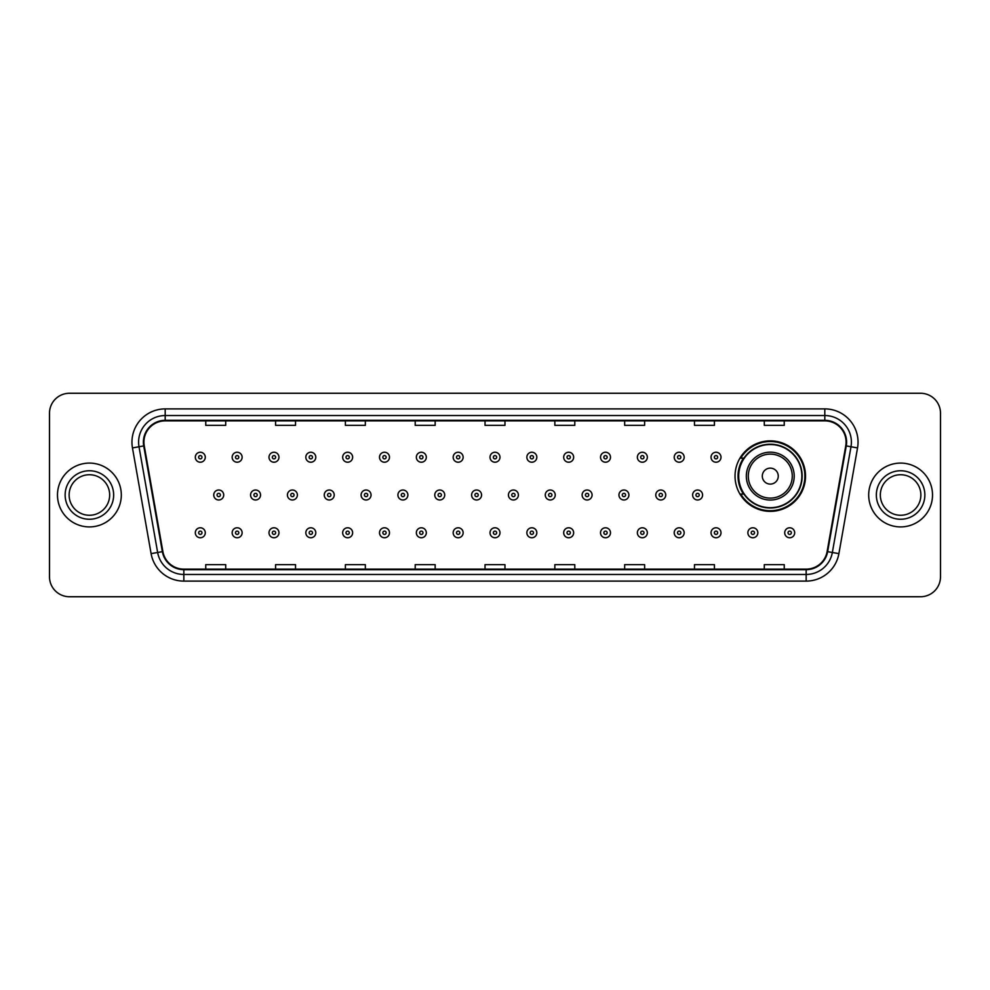 <?xml version="1.0" encoding="UTF-8"?>
<svg xmlns="http://www.w3.org/2000/svg" width="990" height="990" viewBox="0 0 990 990"><rect width="100%" height="100%" fill="white"/><g stroke="black" fill="none" stroke-linecap="round" stroke-linejoin="round"><path stroke-width="1.49" d="M735.038 476.116A35.244 35.244 0 0 0 770.282 511.36A35.244 35.244 0 0 0 805.526 476.116A35.244 35.244 0 0 0 770.282 440.872A35.244 35.244 0 0 0 735.038 476.116M743.49 494.072A32.249 32.249 0 0 1 743.49 458.16M49.5 413.214L49.5 576.786A19.949 19.949 0 0 0 69.448 596.735L920.552 596.735A19.949 19.949 0 0 0 940.5 576.786L940.5 413.214A19.949 19.949 0 0 0 920.552 393.265L69.448 393.265A19.949 19.949 0 0 0 49.5 413.214L49.5 576.786M57.482 495A31.915 31.915 0 0 0 89.397 526.915A31.915 31.915 0 0 0 121.312 495A31.915 31.915 0 0 0 89.397 463.085A31.915 31.915 0 0 0 57.482 495A31.915 31.915 0 0 0 89.397 526.915A31.915 31.915 0 0 0 121.312 495A31.915 31.915 0 0 0 89.397 463.085A31.915 31.915 0 0 0 57.482 495M868.688 495A31.915 31.915 0 0 0 900.603 526.915A31.915 31.915 0 0 0 932.518 495A31.915 31.915 0 0 0 900.603 463.085A31.915 31.915 0 0 0 868.688 495A31.915 31.915 0 0 0 900.603 526.915A31.915 31.915 0 0 0 932.518 495A31.915 31.915 0 0 0 900.603 463.085A31.915 31.915 0 0 0 868.688 495M143.921 442.134A21.273 21.273 0 0 1 165.194 420.861L824.806 420.861A21.273 21.273 0 0 1 845.757 445.834L827.12 551.554A21.273 21.273 0 0 1 806.157 569.139L183.843 569.139A21.273 21.273 0 0 1 162.88 551.554L144.243 445.834A21.273 21.273 0 0 1 143.921 442.134M143.389 442.134A21.805 21.805 0 0 0 143.723 445.921L162.36 551.653A21.805 21.805 0 0 0 183.843 569.671L806.157 569.671A21.805 21.805 0 0 0 827.64 551.653L846.277 445.921A21.805 21.805 0 0 0 824.806 420.329L165.194 420.329A21.805 21.805 0 0 0 143.389 442.134M132.462 447.913A33.252 33.252 0 0 1 165.194 408.895L824.806 408.895A33.252 33.252 0 0 1 857.538 447.913L838.901 553.633A33.252 33.252 0 0 1 806.157 581.105L183.843 581.105A33.252 33.252 0 0 1 151.099 553.633L132.462 447.913L139.008 446.762A26.594 26.594 0 0 1 165.194 415.54L824.806 415.54A26.594 26.594 0 0 1 850.992 446.762L832.355 552.482A26.594 26.594 0 0 1 806.157 574.46L183.843 574.46A26.594 26.594 0 0 1 157.645 552.482L139.008 446.762A26.594 26.594 0 0 1 138.6 442.134M920.552 393.265L69.448 393.265M69.448 596.735L920.552 596.735M940.5 576.786L940.5 413.214M485.026 420.861L485.026 425.366L504.974 425.366L504.974 420.861M415.206 420.861L415.206 425.366L435.154 425.366L435.154 420.861M345.386 420.861L345.386 425.366L365.335 425.366L365.335 420.861M275.579 420.861L275.579 425.366L295.527 425.366L295.527 420.861M205.759 420.861L205.759 425.366L225.708 425.366L225.708 420.861M554.846 420.861L554.846 425.366L574.794 425.366L574.794 420.861M624.665 420.861L624.665 425.366L644.614 425.366L644.614 420.861M694.473 420.861L694.473 425.366L714.421 425.366L714.421 420.861M764.292 420.861L764.292 425.366L784.241 425.366L784.241 420.861M504.974 569.139L504.974 564.634L485.026 564.634L485.026 569.139M435.154 569.139L435.154 564.634L415.206 564.634L415.206 569.139M365.335 569.139L365.335 564.634L345.386 564.634L345.386 569.139M295.527 569.139L295.527 564.634L275.579 564.634L275.579 569.139M225.708 569.139L225.708 564.634L205.759 564.634L205.759 569.139M574.794 569.139L574.794 564.634L554.846 564.634L554.846 569.139M644.614 569.139L644.614 564.634L624.665 564.634L624.665 569.139M714.421 569.139L714.421 564.634L694.473 564.634L694.473 569.139M784.241 569.139L784.241 564.634L764.292 564.634L764.292 569.139M109.667 495A20.27 20.27 0 0 0 89.397 474.73A20.27 20.27 0 0 0 69.127 495A20.27 20.27 0 0 0 89.397 515.27A20.27 20.27 0 0 0 109.667 495A20.27 20.27 0 0 1 89.397 515.27A20.27 20.27 0 0 1 69.127 495M778.264 476.116A7.982 7.982 0 0 0 770.282 468.134A7.982 7.982 0 0 0 762.3 476.116A7.982 7.982 0 0 0 770.282 484.098A7.982 7.982 0 0 0 778.264 476.116M794.215 476.116A23.933 23.933 0 0 0 770.282 452.183A23.933 23.933 0 0 0 746.336 476.116A23.933 23.933 0 0 0 770.282 500.049A23.933 23.933 0 0 0 794.215 476.116A23.933 23.933 0 0 1 770.282 500.049A23.933 23.933 0 0 1 746.336 476.116M801.863 476.116A31.581 31.581 0 0 0 770.282 444.535A31.581 31.581 0 0 0 738.701 476.116A31.581 31.581 0 0 0 770.282 507.697A31.581 31.581 0 0 0 801.863 476.116M804.858 476.116A34.576 34.576 0 0 1 740.73 494.072L743.935 494.072A31.878 31.878 0 0 0 802.16 476.19A31.878 31.878 0 0 0 743.935 458.16L740.73 458.16A34.576 34.576 0 0 1 804.858 476.116M920.873 495A20.27 20.27 0 0 0 900.603 474.73A20.27 20.27 0 0 0 880.333 495A20.27 20.27 0 0 0 900.603 515.27A20.27 20.27 0 0 0 920.873 495A20.27 20.27 0 0 1 900.603 515.27A20.27 20.27 0 0 1 880.333 495M205.289 457.232A4.987 4.987 0 0 1 200.302 462.219A4.987 4.987 0 0 1 195.315 457.232A4.987 4.987 0 0 1 200.302 452.244A4.987 4.987 0 0 1 205.289 457.232A4.987 4.987 0 0 0 200.302 452.244A4.987 4.987 0 0 0 195.315 457.232M242.129 457.232A4.987 4.987 0 0 1 237.142 462.219A4.987 4.987 0 0 1 232.155 457.232A4.987 4.987 0 0 1 237.142 452.244A4.987 4.987 0 0 1 242.129 457.232A4.987 4.987 0 0 0 237.142 452.244A4.987 4.987 0 0 0 232.155 457.232M278.97 457.232A4.987 4.987 0 0 1 273.983 462.219A4.987 4.987 0 0 1 268.995 457.232A4.987 4.987 0 0 1 273.983 452.244A4.987 4.987 0 0 1 278.97 457.232A4.987 4.987 0 0 0 273.983 452.244A4.987 4.987 0 0 0 268.995 457.232M315.798 457.232A4.987 4.987 0 0 1 310.81 462.219A4.987 4.987 0 0 1 305.823 457.232A4.987 4.987 0 0 1 310.81 452.244A4.987 4.987 0 0 1 315.798 457.232A4.987 4.987 0 0 0 310.81 452.244A4.987 4.987 0 0 0 305.823 457.232M352.638 457.232A4.987 4.987 0 0 1 347.651 462.219A4.987 4.987 0 0 1 342.664 457.232A4.987 4.987 0 0 1 347.651 452.244A4.987 4.987 0 0 1 352.638 457.232A4.987 4.987 0 0 0 347.651 452.244A4.987 4.987 0 0 0 342.664 457.232M389.478 457.232A4.987 4.987 0 0 1 384.491 462.219A4.987 4.987 0 0 1 379.504 457.232A4.987 4.987 0 0 1 384.491 452.244A4.987 4.987 0 0 1 389.478 457.232A4.987 4.987 0 0 0 384.491 452.244A4.987 4.987 0 0 0 379.504 457.232M426.319 457.232A4.987 4.987 0 0 1 421.332 462.219A4.987 4.987 0 0 1 416.345 457.232A4.987 4.987 0 0 1 421.332 452.244A4.987 4.987 0 0 1 426.319 457.232A4.987 4.987 0 0 0 421.332 452.244A4.987 4.987 0 0 0 416.345 457.232M463.147 457.232A4.987 4.987 0 0 1 458.16 462.219A4.987 4.987 0 0 1 453.173 457.232A4.987 4.987 0 0 1 458.16 452.244A4.987 4.987 0 0 1 463.147 457.232A4.987 4.987 0 0 0 458.16 452.244A4.987 4.987 0 0 0 453.173 457.232M499.987 457.232A4.987 4.987 0 0 1 495 462.219A4.987 4.987 0 0 1 490.013 457.232A4.987 4.987 0 0 1 495 452.244A4.987 4.987 0 0 1 499.987 457.232A4.987 4.987 0 0 0 495 452.244A4.987 4.987 0 0 0 490.013 457.232M536.827 457.232A4.987 4.987 0 0 1 531.84 462.219A4.987 4.987 0 0 1 526.853 457.232A4.987 4.987 0 0 1 531.84 452.244A4.987 4.987 0 0 1 536.827 457.232A4.987 4.987 0 0 0 531.84 452.244A4.987 4.987 0 0 0 526.853 457.232M573.656 457.232A4.987 4.987 0 0 1 568.668 462.219A4.987 4.987 0 0 1 563.681 457.232A4.987 4.987 0 0 1 568.668 452.244A4.987 4.987 0 0 1 573.656 457.232A4.987 4.987 0 0 0 568.668 452.244A4.987 4.987 0 0 0 563.681 457.232M610.496 457.232A4.987 4.987 0 0 1 605.509 462.219A4.987 4.987 0 0 1 600.522 457.232A4.987 4.987 0 0 1 605.509 452.244A4.987 4.987 0 0 1 610.496 457.232A4.987 4.987 0 0 0 605.509 452.244A4.987 4.987 0 0 0 600.522 457.232M647.336 457.232A4.987 4.987 0 0 1 642.349 462.219A4.987 4.987 0 0 1 637.362 457.232A4.987 4.987 0 0 1 642.349 452.244A4.987 4.987 0 0 1 647.336 457.232A4.987 4.987 0 0 0 642.349 452.244A4.987 4.987 0 0 0 637.362 457.232M684.177 457.232A4.987 4.987 0 0 1 679.19 462.219A4.987 4.987 0 0 1 674.202 457.232A4.987 4.987 0 0 1 679.19 452.244A4.987 4.987 0 0 1 684.177 457.232A4.987 4.987 0 0 0 679.19 452.244A4.987 4.987 0 0 0 674.202 457.232M721.005 457.232A4.987 4.987 0 0 1 716.018 462.219A4.987 4.987 0 0 1 711.03 457.232A4.987 4.987 0 0 1 716.018 452.244A4.987 4.987 0 0 1 721.005 457.232A4.987 4.987 0 0 0 716.018 452.244A4.987 4.987 0 0 0 711.03 457.232M213.741 495A4.987 4.987 0 0 1 218.728 490.013A4.987 4.987 0 0 1 223.715 495A4.987 4.987 0 0 1 218.728 499.987A4.987 4.987 0 0 1 213.741 495A4.987 4.987 0 0 0 218.728 499.987A4.987 4.987 0 0 0 223.715 495M250.569 495A4.987 4.987 0 0 1 255.556 490.013A4.987 4.987 0 0 1 260.543 495A4.987 4.987 0 0 1 255.556 499.987A4.987 4.987 0 0 1 250.569 495A4.987 4.987 0 0 0 255.556 499.987A4.987 4.987 0 0 0 260.543 495M287.409 495A4.987 4.987 0 0 1 292.397 490.013A4.987 4.987 0 0 1 297.384 495A4.987 4.987 0 0 1 292.397 499.987A4.987 4.987 0 0 1 287.409 495A4.987 4.987 0 0 0 292.397 499.987A4.987 4.987 0 0 0 297.384 495M324.25 495A4.987 4.987 0 0 1 329.237 490.013A4.987 4.987 0 0 1 334.224 495A4.987 4.987 0 0 1 329.237 499.987A4.987 4.987 0 0 1 324.25 495A4.987 4.987 0 0 0 329.237 499.987A4.987 4.987 0 0 0 334.224 495M361.09 495A4.987 4.987 0 0 1 366.065 490.013A4.987 4.987 0 0 1 371.052 495A4.987 4.987 0 0 1 366.065 499.987A4.987 4.987 0 0 1 361.09 495A4.987 4.987 0 0 0 366.065 499.987A4.987 4.987 0 0 0 371.052 495M397.918 495A4.987 4.987 0 0 1 402.905 490.013A4.987 4.987 0 0 1 407.892 495A4.987 4.987 0 0 1 402.905 499.987A4.987 4.987 0 0 1 397.918 495A4.987 4.987 0 0 0 402.905 499.987A4.987 4.987 0 0 0 407.892 495M434.759 495A4.987 4.987 0 0 1 439.746 490.013A4.987 4.987 0 0 1 444.733 495A4.987 4.987 0 0 1 439.746 499.987A4.987 4.987 0 0 1 434.759 495A4.987 4.987 0 0 0 439.746 499.987A4.987 4.987 0 0 0 444.733 495M471.599 495A4.987 4.987 0 0 1 476.586 490.013A4.987 4.987 0 0 1 481.573 495A4.987 4.987 0 0 1 476.586 499.987A4.987 4.987 0 0 1 471.599 495A4.987 4.987 0 0 0 476.586 499.987A4.987 4.987 0 0 0 481.573 495M508.427 495A4.987 4.987 0 0 1 513.414 490.013A4.987 4.987 0 0 1 518.401 495A4.987 4.987 0 0 1 513.414 499.987A4.987 4.987 0 0 1 508.427 495A4.987 4.987 0 0 0 513.414 499.987A4.987 4.987 0 0 0 518.401 495M545.267 495A4.987 4.987 0 0 1 550.254 490.013A4.987 4.987 0 0 1 555.241 495A4.987 4.987 0 0 1 550.254 499.987A4.987 4.987 0 0 1 545.267 495A4.987 4.987 0 0 0 550.254 499.987A4.987 4.987 0 0 0 555.241 495M582.108 495A4.987 4.987 0 0 1 587.095 490.013A4.987 4.987 0 0 1 592.082 495A4.987 4.987 0 0 1 587.095 499.987A4.987 4.987 0 0 1 582.108 495A4.987 4.987 0 0 0 587.095 499.987A4.987 4.987 0 0 0 592.082 495M618.948 495A4.987 4.987 0 0 1 623.935 490.013A4.987 4.987 0 0 1 628.91 495A4.987 4.987 0 0 1 623.935 499.987A4.987 4.987 0 0 1 618.948 495A4.987 4.987 0 0 0 623.935 499.987A4.987 4.987 0 0 0 628.91 495M655.776 495A4.987 4.987 0 0 1 660.763 490.013A4.987 4.987 0 0 1 665.75 495A4.987 4.987 0 0 1 660.763 499.987A4.987 4.987 0 0 1 655.776 495A4.987 4.987 0 0 0 660.763 499.987A4.987 4.987 0 0 0 665.75 495M692.616 495A4.987 4.987 0 0 1 697.604 490.013A4.987 4.987 0 0 1 702.591 495A4.987 4.987 0 0 1 697.604 499.987A4.987 4.987 0 0 1 692.616 495A4.987 4.987 0 0 0 697.604 499.987A4.987 4.987 0 0 0 702.591 495M195.315 532.769A4.987 4.987 0 0 1 200.302 527.781A4.987 4.987 0 0 1 205.289 532.769A4.987 4.987 0 0 1 200.302 537.756A4.987 4.987 0 0 1 195.315 532.769A4.987 4.987 0 0 0 200.302 537.756A4.987 4.987 0 0 0 205.289 532.769M232.155 532.769A4.987 4.987 0 0 1 237.142 527.781A4.987 4.987 0 0 1 242.129 532.769A4.987 4.987 0 0 1 237.142 537.756A4.987 4.987 0 0 1 232.155 532.769A4.987 4.987 0 0 0 237.142 537.756A4.987 4.987 0 0 0 242.129 532.769M268.995 532.769A4.987 4.987 0 0 1 273.983 527.781A4.987 4.987 0 0 1 278.97 532.769A4.987 4.987 0 0 1 273.983 537.756A4.987 4.987 0 0 1 268.995 532.769A4.987 4.987 0 0 0 273.983 537.756A4.987 4.987 0 0 0 278.97 532.769M305.823 532.769A4.987 4.987 0 0 1 310.81 527.781A4.987 4.987 0 0 1 315.798 532.769A4.987 4.987 0 0 1 310.81 537.756A4.987 4.987 0 0 1 305.823 532.769A4.987 4.987 0 0 0 310.81 537.756A4.987 4.987 0 0 0 315.798 532.769M342.664 532.769A4.987 4.987 0 0 1 347.651 527.781A4.987 4.987 0 0 1 352.638 532.769A4.987 4.987 0 0 1 347.651 537.756A4.987 4.987 0 0 1 342.664 532.769A4.987 4.987 0 0 0 347.651 537.756A4.987 4.987 0 0 0 352.638 532.769M379.504 532.769A4.987 4.987 0 0 1 384.491 527.781A4.987 4.987 0 0 1 389.478 532.769A4.987 4.987 0 0 1 384.491 537.756A4.987 4.987 0 0 1 379.504 532.769A4.987 4.987 0 0 0 384.491 537.756A4.987 4.987 0 0 0 389.478 532.769M416.345 532.769A4.987 4.987 0 0 1 421.332 527.781A4.987 4.987 0 0 1 426.319 532.769A4.987 4.987 0 0 1 421.332 537.756A4.987 4.987 0 0 1 416.345 532.769A4.987 4.987 0 0 0 421.332 537.756A4.987 4.987 0 0 0 426.319 532.769M453.173 532.769A4.987 4.987 0 0 1 458.16 527.781A4.987 4.987 0 0 1 463.147 532.769A4.987 4.987 0 0 1 458.16 537.756A4.987 4.987 0 0 1 453.173 532.769A4.987 4.987 0 0 0 458.16 537.756A4.987 4.987 0 0 0 463.147 532.769M490.013 532.769A4.987 4.987 0 0 1 495 527.781A4.987 4.987 0 0 1 499.987 532.769A4.987 4.987 0 0 1 495 537.756A4.987 4.987 0 0 1 490.013 532.769A4.987 4.987 0 0 0 495 537.756A4.987 4.987 0 0 0 499.987 532.769M526.853 532.769A4.987 4.987 0 0 1 531.84 527.781A4.987 4.987 0 0 1 536.827 532.769A4.987 4.987 0 0 1 531.84 537.756A4.987 4.987 0 0 1 526.853 532.769A4.987 4.987 0 0 0 531.84 537.756A4.987 4.987 0 0 0 536.827 532.769M563.681 532.769A4.987 4.987 0 0 1 568.668 527.781A4.987 4.987 0 0 1 573.656 532.769A4.987 4.987 0 0 1 568.668 537.756A4.987 4.987 0 0 1 563.681 532.769A4.987 4.987 0 0 0 568.668 537.756A4.987 4.987 0 0 0 573.656 532.769M600.522 532.769A4.987 4.987 0 0 1 605.509 527.781A4.987 4.987 0 0 1 610.496 532.769A4.987 4.987 0 0 1 605.509 537.756A4.987 4.987 0 0 1 600.522 532.769A4.987 4.987 0 0 0 605.509 537.756A4.987 4.987 0 0 0 610.496 532.769M637.362 532.769A4.987 4.987 0 0 1 642.349 527.781A4.987 4.987 0 0 1 647.336 532.769A4.987 4.987 0 0 1 642.349 537.756A4.987 4.987 0 0 1 637.362 532.769A4.987 4.987 0 0 0 642.349 537.756A4.987 4.987 0 0 0 647.336 532.769M674.202 532.769A4.987 4.987 0 0 1 679.19 527.781A4.987 4.987 0 0 1 684.177 532.769A4.987 4.987 0 0 1 679.19 537.756A4.987 4.987 0 0 1 674.202 532.769A4.987 4.987 0 0 0 679.19 537.756A4.987 4.987 0 0 0 684.177 532.769M711.03 532.769A4.987 4.987 0 0 1 716.018 527.781A4.987 4.987 0 0 1 721.005 532.769A4.987 4.987 0 0 1 716.018 537.756A4.987 4.987 0 0 1 711.03 532.769A4.987 4.987 0 0 0 716.018 537.756A4.987 4.987 0 0 0 721.005 532.769M747.871 532.769A4.987 4.987 0 0 1 752.858 527.781A4.987 4.987 0 0 1 757.845 532.769A4.987 4.987 0 0 1 752.858 537.756A4.987 4.987 0 0 1 747.871 532.769A4.987 4.987 0 0 0 752.858 537.756A4.987 4.987 0 0 0 757.845 532.769M784.711 532.769A4.987 4.987 0 0 1 789.698 527.781A4.987 4.987 0 0 1 794.685 532.769A4.987 4.987 0 0 1 789.698 537.756A4.987 4.987 0 0 1 784.711 532.769A4.987 4.987 0 0 0 789.698 537.756A4.987 4.987 0 0 0 794.685 532.769M824.806 408.895L824.806 420.329M139.008 446.762L143.723 445.921M183.843 581.105L183.843 569.671M806.157 569.671L806.157 581.105M827.64 551.653L838.901 553.633M151.099 553.633L162.36 551.653M846.277 445.921L857.538 447.913M165.194 408.895L165.194 420.329M113.652 495A24.255 24.255 0 0 0 89.397 470.745A24.255 24.255 0 0 0 65.142 495A24.255 24.255 0 0 0 89.397 519.255A24.255 24.255 0 0 0 113.652 495M792.272 476.116A21.99 21.99 0 0 0 770.282 454.125A21.99 21.99 0 0 0 748.291 476.116A21.99 21.99 0 0 0 770.282 498.106A21.99 21.99 0 0 0 792.272 476.116M924.858 495A24.255 24.255 0 0 0 900.603 470.745A24.255 24.255 0 0 0 876.348 495A24.255 24.255 0 0 0 900.603 519.255A24.255 24.255 0 0 0 924.858 495M198.644 457.232A1.658 1.658 0 0 0 200.302 458.89A1.658 1.658 0 0 0 201.972 457.232A1.658 1.658 0 0 0 200.302 455.573A1.658 1.658 0 0 0 198.644 457.232M235.484 457.232A1.658 1.658 0 0 0 237.142 458.89A1.658 1.658 0 0 0 238.8 457.232A1.658 1.658 0 0 0 237.142 455.573A1.658 1.658 0 0 0 235.484 457.232M272.312 457.232A1.658 1.658 0 0 0 273.983 458.89A1.658 1.658 0 0 0 275.641 457.232A1.658 1.658 0 0 0 273.983 455.573A1.658 1.658 0 0 0 272.312 457.232M309.152 457.232A1.658 1.658 0 0 0 310.81 458.89A1.658 1.658 0 0 0 312.481 457.232A1.658 1.658 0 0 0 310.81 455.573A1.658 1.658 0 0 0 309.152 457.232M345.993 457.232A1.658 1.658 0 0 0 347.651 458.89A1.658 1.658 0 0 0 349.309 457.232A1.658 1.658 0 0 0 347.651 455.573A1.658 1.658 0 0 0 345.993 457.232M382.833 457.232A1.658 1.658 0 0 0 384.491 458.89A1.658 1.658 0 0 0 386.15 457.232A1.658 1.658 0 0 0 384.491 455.573A1.658 1.658 0 0 0 382.833 457.232M419.661 457.232A1.658 1.658 0 0 0 421.332 458.89A1.658 1.658 0 0 0 422.99 457.232A1.658 1.658 0 0 0 421.332 455.573A1.658 1.658 0 0 0 419.661 457.232M456.501 457.232A1.658 1.658 0 0 0 458.16 458.89A1.658 1.658 0 0 0 459.83 457.232A1.658 1.658 0 0 0 458.16 455.573A1.658 1.658 0 0 0 456.501 457.232M493.342 457.232A1.658 1.658 0 0 0 495 458.89A1.658 1.658 0 0 0 496.658 457.232A1.658 1.658 0 0 0 495 455.573A1.658 1.658 0 0 0 493.342 457.232M530.17 457.232A1.658 1.658 0 0 0 531.84 458.89A1.658 1.658 0 0 0 533.499 457.232A1.658 1.658 0 0 0 531.84 455.573A1.658 1.658 0 0 0 530.17 457.232M567.01 457.232A1.658 1.658 0 0 0 568.668 458.89A1.658 1.658 0 0 0 570.339 457.232A1.658 1.658 0 0 0 568.668 455.573A1.658 1.658 0 0 0 567.01 457.232M603.851 457.232A1.658 1.658 0 0 0 605.509 458.89A1.658 1.658 0 0 0 607.167 457.232A1.658 1.658 0 0 0 605.509 455.573A1.658 1.658 0 0 0 603.851 457.232M640.691 457.232A1.658 1.658 0 0 0 642.349 458.89A1.658 1.658 0 0 0 644.007 457.232A1.658 1.658 0 0 0 642.349 455.573A1.658 1.658 0 0 0 640.691 457.232M677.519 457.232A1.658 1.658 0 0 0 679.19 458.89A1.658 1.658 0 0 0 680.848 457.232A1.658 1.658 0 0 0 679.19 455.573A1.658 1.658 0 0 0 677.519 457.232M714.359 457.232A1.658 1.658 0 0 0 716.018 458.89A1.658 1.658 0 0 0 717.688 457.232A1.658 1.658 0 0 0 716.018 455.573A1.658 1.658 0 0 0 714.359 457.232M220.386 495A1.658 1.658 0 0 0 218.728 493.342A1.658 1.658 0 0 0 217.058 495A1.658 1.658 0 0 0 218.728 496.658A1.658 1.658 0 0 0 220.386 495M257.227 495A1.658 1.658 0 0 0 255.556 493.342A1.658 1.658 0 0 0 253.898 495A1.658 1.658 0 0 0 255.556 496.658A1.658 1.658 0 0 0 257.227 495M294.055 495A1.658 1.658 0 0 0 292.397 493.342A1.658 1.658 0 0 0 290.738 495A1.658 1.658 0 0 0 292.397 496.658A1.658 1.658 0 0 0 294.055 495M330.895 495A1.658 1.658 0 0 0 329.237 493.342A1.658 1.658 0 0 0 327.566 495A1.658 1.658 0 0 0 329.237 496.658A1.658 1.658 0 0 0 330.895 495M367.736 495A1.658 1.658 0 0 0 366.065 493.342A1.658 1.658 0 0 0 364.407 495A1.658 1.658 0 0 0 366.065 496.658A1.658 1.658 0 0 0 367.736 495M404.576 495A1.658 1.658 0 0 0 402.905 493.342A1.658 1.658 0 0 0 401.247 495A1.658 1.658 0 0 0 402.905 496.658A1.658 1.658 0 0 0 404.576 495M441.404 495A1.658 1.658 0 0 0 439.746 493.342A1.658 1.658 0 0 0 438.087 495A1.658 1.658 0 0 0 439.746 496.658A1.658 1.658 0 0 0 441.404 495M478.244 495A1.658 1.658 0 0 0 476.586 493.342A1.658 1.658 0 0 0 474.915 495A1.658 1.658 0 0 0 476.586 496.658A1.658 1.658 0 0 0 478.244 495M515.085 495A1.658 1.658 0 0 0 513.414 493.342A1.658 1.658 0 0 0 511.756 495A1.658 1.658 0 0 0 513.414 496.658A1.658 1.658 0 0 0 515.085 495M551.913 495A1.658 1.658 0 0 0 550.254 493.342A1.658 1.658 0 0 0 548.596 495A1.658 1.658 0 0 0 550.254 496.658A1.658 1.658 0 0 0 551.913 495M588.753 495A1.658 1.658 0 0 0 587.095 493.342A1.658 1.658 0 0 0 585.424 495A1.658 1.658 0 0 0 587.095 496.658A1.658 1.658 0 0 0 588.753 495M625.593 495A1.658 1.658 0 0 0 623.935 493.342A1.658 1.658 0 0 0 622.264 495A1.658 1.658 0 0 0 623.935 496.658A1.658 1.658 0 0 0 625.593 495M662.434 495A1.658 1.658 0 0 0 660.763 493.342A1.658 1.658 0 0 0 659.105 495A1.658 1.658 0 0 0 660.763 496.658A1.658 1.658 0 0 0 662.434 495M699.262 495A1.658 1.658 0 0 0 697.604 493.342A1.658 1.658 0 0 0 695.945 495A1.658 1.658 0 0 0 697.604 496.658A1.658 1.658 0 0 0 699.262 495M201.972 532.769A1.658 1.658 0 0 0 200.302 531.11A1.658 1.658 0 0 0 198.644 532.769A1.658 1.658 0 0 0 200.302 534.427A1.658 1.658 0 0 0 201.972 532.769M238.8 532.769A1.658 1.658 0 0 0 237.142 531.11A1.658 1.658 0 0 0 235.484 532.769A1.658 1.658 0 0 0 237.142 534.427A1.658 1.658 0 0 0 238.8 532.769M275.641 532.769A1.658 1.658 0 0 0 273.983 531.11A1.658 1.658 0 0 0 272.312 532.769A1.658 1.658 0 0 0 273.983 534.427A1.658 1.658 0 0 0 275.641 532.769M312.481 532.769A1.658 1.658 0 0 0 310.81 531.11A1.658 1.658 0 0 0 309.152 532.769A1.658 1.658 0 0 0 310.81 534.427A1.658 1.658 0 0 0 312.481 532.769M349.309 532.769A1.658 1.658 0 0 0 347.651 531.11A1.658 1.658 0 0 0 345.993 532.769A1.658 1.658 0 0 0 347.651 534.427A1.658 1.658 0 0 0 349.309 532.769M386.15 532.769A1.658 1.658 0 0 0 384.491 531.11A1.658 1.658 0 0 0 382.833 532.769A1.658 1.658 0 0 0 384.491 534.427A1.658 1.658 0 0 0 386.15 532.769M422.99 532.769A1.658 1.658 0 0 0 421.332 531.11A1.658 1.658 0 0 0 419.661 532.769A1.658 1.658 0 0 0 421.332 534.427A1.658 1.658 0 0 0 422.99 532.769M459.83 532.769A1.658 1.658 0 0 0 458.16 531.11A1.658 1.658 0 0 0 456.501 532.769A1.658 1.658 0 0 0 458.16 534.427A1.658 1.658 0 0 0 459.83 532.769M496.658 532.769A1.658 1.658 0 0 0 495 531.11A1.658 1.658 0 0 0 493.342 532.769A1.658 1.658 0 0 0 495 534.427A1.658 1.658 0 0 0 496.658 532.769M533.499 532.769A1.658 1.658 0 0 0 531.84 531.11A1.658 1.658 0 0 0 530.17 532.769A1.658 1.658 0 0 0 531.84 534.427A1.658 1.658 0 0 0 533.499 532.769M570.339 532.769A1.658 1.658 0 0 0 568.668 531.11A1.658 1.658 0 0 0 567.01 532.769A1.658 1.658 0 0 0 568.668 534.427A1.658 1.658 0 0 0 570.339 532.769M607.167 532.769A1.658 1.658 0 0 0 605.509 531.11A1.658 1.658 0 0 0 603.851 532.769A1.658 1.658 0 0 0 605.509 534.427A1.658 1.658 0 0 0 607.167 532.769M644.007 532.769A1.658 1.658 0 0 0 642.349 531.11A1.658 1.658 0 0 0 640.691 532.769A1.658 1.658 0 0 0 642.349 534.427A1.658 1.658 0 0 0 644.007 532.769M680.848 532.769A1.658 1.658 0 0 0 679.19 531.11A1.658 1.658 0 0 0 677.519 532.769A1.658 1.658 0 0 0 679.19 534.427A1.658 1.658 0 0 0 680.848 532.769M717.688 532.769A1.658 1.658 0 0 0 716.018 531.11A1.658 1.658 0 0 0 714.359 532.769A1.658 1.658 0 0 0 716.018 534.427A1.658 1.658 0 0 0 717.688 532.769M754.516 532.769A1.658 1.658 0 0 0 752.858 531.11A1.658 1.658 0 0 0 751.2 532.769A1.658 1.658 0 0 0 752.858 534.427A1.658 1.658 0 0 0 754.516 532.769M791.357 532.769A1.658 1.658 0 0 0 789.698 531.11A1.658 1.658 0 0 0 788.028 532.769A1.658 1.658 0 0 0 789.698 534.427A1.658 1.658 0 0 0 791.357 532.769"/></g></svg>
